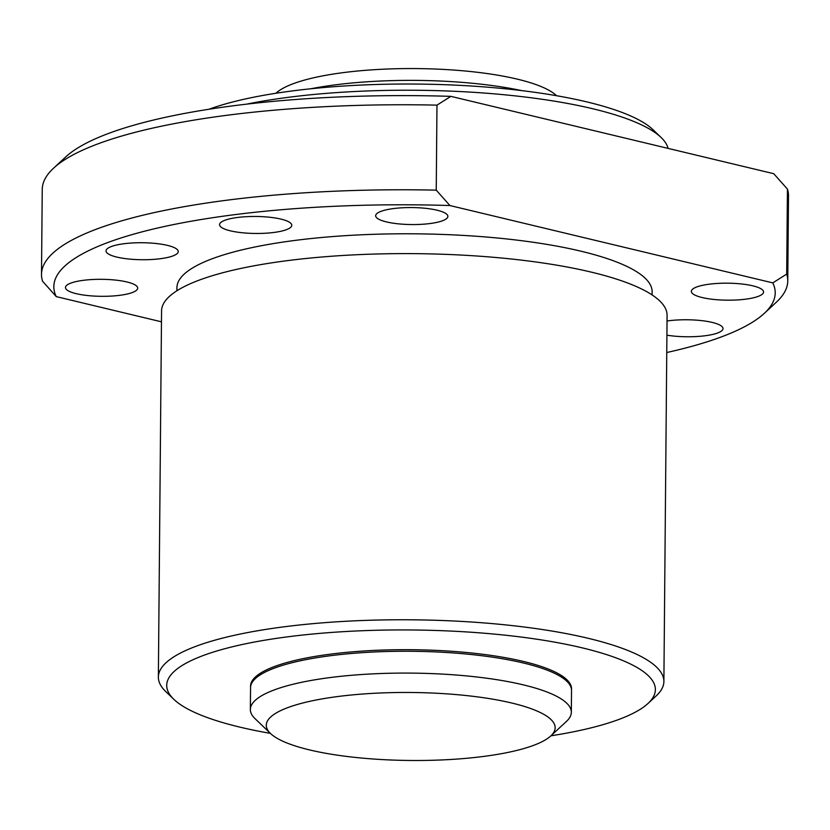 <?xml version="1.0" encoding="UTF-8"?>
<svg xmlns="http://www.w3.org/2000/svg" width="830" height="830" viewBox="0 0 830 830"><rect width="100%" height="100%" fill="white"/><g stroke="black" fill="none" stroke-linecap="round" stroke-linejoin="round"><path stroke-width="1.25" d="M511.944 703.062A144.441 33.999 -179.5 0 0 339.148 696.36A144.441 33.999 -179.5 0 0 270.507 733.492A144.441 33.999 -179.5 0 0 410.414 760.477A144.441 33.999 -179.5 0 0 550.778 735.94A144.441 33.999 -179.5 0 0 511.944 703.062M550.778 735.94L566.475 721.395A160.491 37.775 -179.5 0 0 571.331 712.285A160.491 37.775 -179.5 0 0 523.325 684.864A160.491 37.775 -179.5 0 0 348.932 675.516A160.491 37.775 -179.5 0 0 250.359 709.484A160.491 37.775 -179.5 0 0 255.059 718.676L270.507 733.492M571.331 712.285L571.528 690.446A160.491 37.775 -179.5 0 0 523.512 663.025A160.491 37.775 -179.5 0 0 349.119 653.687A160.491 37.775 -179.5 0 0 250.556 687.645L250.359 709.484M523.533 661.468A160.491 37.775 -179.5 0 0 349.139 652.121A160.491 37.775 -179.5 0 0 250.567 686.088A160.491 37.775 -179.5 0 0 250.598 686.866A160.491 37.775 -179.5 0 1 250.567 686.088A160.491 37.775 -179.5 0 1 349.139 652.121A160.491 37.775 -179.5 0 1 523.533 661.468A160.491 37.775 -179.5 0 1 571.538 688.89A160.491 37.775 -179.5 0 0 523.533 661.468M571.497 689.668A160.491 37.775 -179.5 0 0 571.538 688.89A160.491 37.775 -179.5 0 1 571.497 689.668M556.515 95.709L556.37 95.564A144.441 33.999 -179.5 0 0 517.391 79.161A144.441 33.999 -179.5 0 0 377.111 69.523A144.441 33.999 -179.5 0 0 276.089 93.116L275.944 93.261M521.624 90.594A160.491 37.775 -179.5 0 0 310.908 88.758M280.976 219.11A36.115 8.497 -179.5 0 0 241.738 217.014A36.115 8.497 -179.5 0 0 219.566 224.65A36.115 8.497 -179.5 0 0 255.599 233.469A36.115 8.497 -179.5 0 0 291.776 225.283A36.115 8.497 -179.5 0 0 280.976 219.11M666.915 335.175A36.115 8.497 -179.5 0 0 703.933 335.901A36.115 8.497 -179.5 0 0 723.023 328.576A36.115 8.497 -179.5 0 0 712.223 322.413A36.115 8.497 -179.5 0 0 667.04 321.002M167.442 245.379A36.115 8.497 -179.5 0 0 128.204 243.273A36.115 8.497 -179.5 0 0 106.022 250.919A36.115 8.497 -179.5 0 0 142.065 259.728A36.115 8.497 -179.5 0 0 178.243 251.542A36.115 8.497 -179.5 0 0 167.442 245.379M752.769 285.821A36.115 8.497 -179.5 0 0 713.53 283.725A36.115 8.497 -179.5 0 0 691.349 291.361A36.115 8.497 -179.5 0 0 727.381 300.18A36.115 8.497 -179.5 0 0 763.569 291.994A36.115 8.497 -179.5 0 0 752.769 285.821M126.897 281.961A36.115 8.497 -179.5 0 0 87.658 279.855A36.115 8.497 -179.5 0 0 65.477 287.502A36.115 8.497 -179.5 0 0 101.509 296.32A36.115 8.497 -179.5 0 0 137.697 288.135A36.115 8.497 -179.5 0 0 126.897 281.961M437.078 210.208A36.115 8.497 -179.5 0 0 397.84 208.102A36.115 8.497 -179.5 0 0 375.658 215.748A36.115 8.497 -179.5 0 0 411.69 224.557A36.115 8.497 -179.5 0 0 447.878 216.381A36.115 8.497 -179.5 0 0 437.078 210.208M668.088 148.394A252.776 59.501 -179.5 0 0 661.116 137.49L653.003 129.708A244.352 57.519 -179.5 0 0 587.059 101.955A244.352 57.519 -179.5 0 0 208.973 109.249M661.116 137.49A252.776 59.501 -179.5 0 0 592.9 108.782A252.776 59.501 -179.5 0 0 246.624 104.144M666.76 352.522A360.708 84.899 -179.5 0 0 764.295 313.367L776.465 302.089A373.147 87.835 -179.5 0 0 787.753 280.913L788.5 195.911A373.147 87.835 -179.5 0 0 787.442 189.095L773.747 173.698L450.877 96.363A360.708 84.899 -179.5 0 0 65.705 156.953L53.535 168.22A373.147 87.835 -179.5 0 0 42.247 189.396L41.5 274.408A373.147 87.835 -179.5 0 0 42.558 281.225L56.253 296.611L161.456 321.812M450.877 96.363L436.974 105.14A373.147 87.835 -179.5 0 0 53.535 168.22M436.974 105.14L436.238 190.153L449.922 205.539A360.708 84.899 -179.5 0 0 56.253 296.611M436.238 190.153A373.147 87.835 -179.5 0 0 41.5 274.408M787.442 189.095L786.695 274.097A373.147 87.835 -179.5 0 1 787.753 280.913M764.295 313.367A360.708 84.899 -179.5 0 0 772.792 282.885L786.695 274.097M772.792 282.885L449.922 205.539M652.1 294.92L652.121 291.818A237.608 55.932 -179.5 0 0 581.052 251.22A237.608 55.932 -179.5 0 0 322.86 237.39A237.608 55.932 -179.5 0 0 176.925 287.678L176.894 290.77M550.923 735.805A244.352 57.519 -179.5 0 0 647.991 703.487L656.24 695.851A252.776 59.501 -179.5 0 0 663.886 681.503L667.081 315.348A252.776 59.501 -179.5 0 0 591.468 272.167A252.776 59.501 -179.5 0 0 316.801 257.445A252.776 59.501 -179.5 0 0 161.56 310.939L158.364 677.093A252.776 59.501 -179.5 0 0 165.761 691.566L173.864 699.348A244.352 57.519 -179.5 0 0 270.362 733.357M663.886 681.503A252.776 59.501 -179.5 0 0 588.273 638.322A252.776 59.501 -179.5 0 0 313.605 623.6A252.776 59.501 -179.5 0 0 158.364 677.093M647.991 703.487A244.352 57.519 -179.5 0 0 582.297 647.877A244.352 57.519 -179.5 0 0 289.992 636.527A244.352 57.519 -179.5 0 0 173.864 699.348"/></g></svg>
